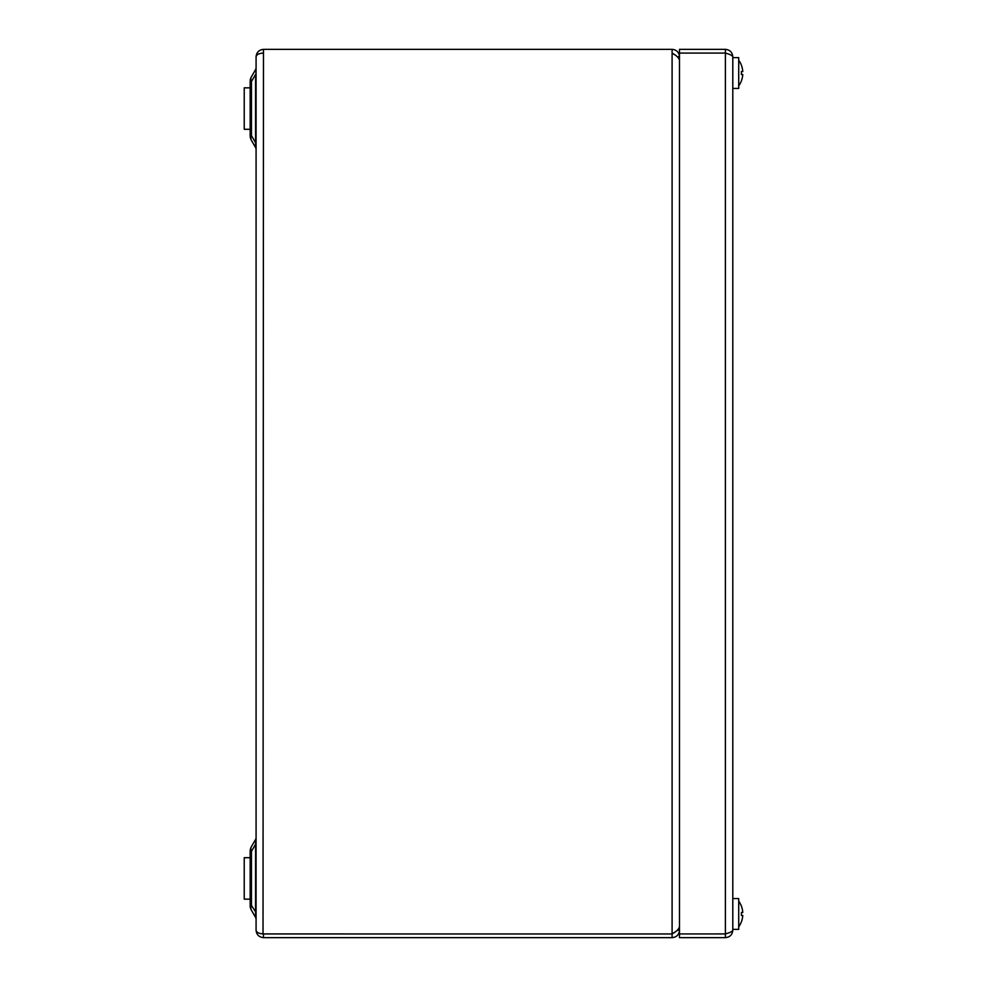 <?xml version="1.0" encoding="UTF-8"?>
<svg xmlns="http://www.w3.org/2000/svg" width="987" height="987" viewBox="0 0 987 987"><rect width="100%" height="100%" fill="white"/><g stroke="black" fill="none" stroke-linecap="round" stroke-linejoin="round"><path stroke-width="1.48" d="M677.316 56.752L679.5 56.752C679.068 52.262 676.601 49.794 672.098 49.35L263.48 49.35C259.013 49.819 256.546 52.286 256.077 56.752C256.546 54.532 259.013 53.31 263.48 53.076L263.023 53.076M677.316 930.247L679.5 930.247C679.056 934.751 676.588 937.218 672.098 937.65L263.48 937.65L263.48 933.949L672.098 933.949L263.48 933.924C259.013 933.69 256.546 932.468 256.077 930.247L256.077 56.752M675.515 55.321L672.098 53.051L672.098 49.35M679.5 926.546C679.068 929.001 676.601 931.469 672.098 933.924L672.098 937.65M263.023 933.924L263.48 49.35M256.077 930.247C256.546 934.714 259.013 937.181 263.48 937.65M672.122 933.912L675.515 931.679L672.098 933.949L672.098 53.076C676.588 55.531 679.056 57.986 679.5 60.454M256.077 919.292A3.701 3.701 0 0 0 255.584 917.441L251.451 910.273A9.623 6.304 150 0 1 251.451 905.461L256.077 912.63M255.584 917.441L255.584 844.23L251.451 851.399A9.623 6.304 30 0 1 251.451 846.587L255.584 839.419A3.701 3.701 0 0 0 256.077 837.568M250.155 905.461L250.155 851.399L251.451 851.399L251.451 905.461L250.155 905.461A9.623 9.623 0 0 0 251.451 910.273A9.623 9.623 0 0 1 250.155 905.461M256.077 149.432A3.701 3.701 0 0 0 255.584 147.581L251.451 140.413A9.623 9.623 0 0 1 250.155 135.601L250.155 81.539A9.623 9.623 0 0 1 251.451 76.727L255.584 69.559A3.701 3.701 0 0 0 256.077 67.708M250.155 81.539L251.451 81.539L251.451 135.601L255.584 142.77L255.584 147.581L255.584 74.37L251.451 81.539A9.623 6.304 30 0 1 251.451 76.727L255.584 69.559L256.077 74.37M255.584 844.23L255.584 839.419L256.077 844.23M250.155 135.601L251.451 135.601A9.623 6.304 150 0 0 251.451 140.413M251.451 846.587A9.623 9.623 0 0 0 250.155 851.399A9.623 9.623 0 0 1 251.451 846.587M732.798 930.247C732.354 934.751 729.886 937.218 725.396 937.65L679.5 937.65L679.5 933.949L725.396 933.924L679.5 933.949L679.5 53.076L725.396 53.076C729.886 54.297 732.354 55.519 732.798 56.752L732.798 930.247C732.366 931.469 729.899 932.703 725.396 933.924L726.839 933.468M732.798 56.752C732.366 52.262 729.899 49.794 725.396 49.35L725.396 53.051L679.5 53.051L679.5 49.35L725.396 49.35M726.802 53.52L725.396 53.051L725.396 933.924L727.604 933.221M725.396 937.65L725.396 933.949M732.798 898.565L738.72 898.565L738.72 929.359L732.798 929.359M732.798 57.641L738.72 57.641L738.72 88.435L732.798 88.435M738.72 60.207A22.158 22.158 0 0 1 741.348 65.105L741.348 65.105A22.158 22.158 0 0 1 742.767 71.557L741.36 71.557A21.652 18 -90 0 1 741.36 74.518L742.767 74.518A22.158 22.158 0 0 1 741.348 80.971L741.348 80.971A22.158 22.158 0 0 1 738.72 85.869M741.36 74.518A21.652 18 -90 0 0 741.36 71.557M742.767 74.518L742.767 74.518A22.158 22.158 0 0 1 741.348 80.971M741.348 65.105A22.158 22.158 0 0 1 742.767 71.557M738.72 901.131A22.158 22.158 0 0 1 741.348 906.029L741.348 906.029A22.158 22.158 0 0 1 742.767 912.481L741.36 912.481A21.652 18 -90 0 1 741.36 915.442L742.767 915.442A22.158 22.158 0 0 1 741.348 921.895L741.348 921.895A22.158 22.158 0 0 1 738.72 926.793M741.36 915.442A21.652 18 -90 0 0 741.36 912.481M742.767 915.442L742.767 915.442A22.158 22.158 0 0 1 741.348 921.895M741.348 906.029A22.158 22.158 0 0 1 742.767 912.481M250.155 899.157L244.233 899.157L244.233 857.703L250.155 857.703M250.155 129.297L244.233 129.297L244.233 87.843L250.155 87.843"/></g></svg>
